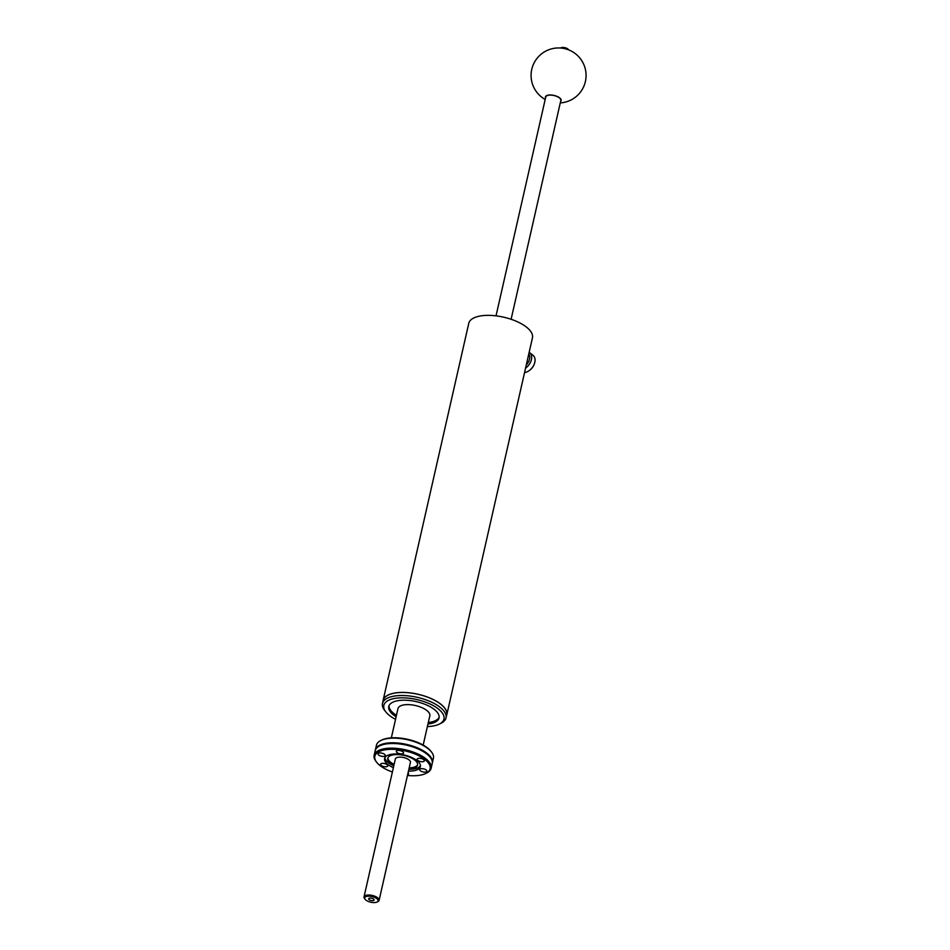 <?xml version="1.0" encoding="UTF-8"?>
<svg xmlns="http://www.w3.org/2000/svg" width="950" height="950" viewBox="0 0 950 950"><rect width="100%" height="100%" fill="white"/><g stroke="black" fill="none" stroke-linecap="round" stroke-linejoin="round"><path stroke-width="1.43" d="M427.381 726.572A30.851 12.979 -167.2 0 0 439.221 724.137L440.978 723.283A32.573 13.704 -167.2 0 0 446.013 717.915L446.702 714.875A32.573 13.704 -167.2 0 0 430.671 698.393A32.573 13.704 -167.2 0 0 396.008 692.883A32.573 13.704 -167.2 0 0 383.183 700.435L382.494 703.475A32.573 13.704 -167.2 0 0 384.702 710.505L385.914 712.025A30.851 12.979 -167.2 0 0 395.544 719.34M446.476 715.837A32.656 13.739 -167.2 0 0 446.785 714.887A32.656 13.739 -167.2 0 0 440.693 704.104A32.656 13.739 -167.2 0 0 406.41 692.55A32.656 13.739 -167.2 0 0 383.099 700.423A32.656 13.739 -167.2 0 0 382.957 701.409M511.112 319.271L560.832 100.427A7.731 3.254 -167.2 0 0 559.384 97.874A7.731 3.254 -167.2 0 0 551.273 95.131A7.731 3.254 -167.2 0 0 545.751 96.995L496.031 315.851M446.785 714.887L532.451 337.82A32.656 13.739 -167.2 0 0 526.359 327.026A32.656 13.739 -167.2 0 0 492.076 315.483A32.656 13.739 -167.2 0 0 468.766 323.344L383.099 700.423M446.013 717.915A32.573 13.704 -167.2 0 0 429.97 701.432A32.573 13.704 -167.2 0 0 395.319 695.922A32.573 13.704 -167.2 0 0 382.494 703.475M560.631 101.329A8.039 3.384 -167.2 0 0 554.04 95.416A8.039 3.384 -167.2 0 0 545.538 97.909M568.611 49.839A5.154 2.173 -167.2 0 0 561.308 47.868A5.154 2.173 -167.2 0 0 560.583 48.022M568.706 49.875L568.385 49.471A4.299 1.805 -167.2 0 0 561.984 47.5A4.299 1.805 -167.2 0 0 560.951 47.785L560.488 48.011M439.221 724.137A30.851 12.979 -167.2 0 0 434.649 706.42A30.851 12.979 -167.2 0 0 395.972 698.226A30.851 12.979 -167.2 0 0 385.914 712.025M396.126 716.787A25.781 10.854 12.8 0 1 393.573 715.018A25.781 10.854 12.8 0 1 388.764 706.503A25.781 10.854 12.8 0 1 416.314 701.634A25.781 10.854 12.8 0 1 439.043 717.927A25.781 10.854 12.8 0 1 427.963 724.019M525.576 368.101A10.307 6.971 -52 0 0 531.406 359.658A10.307 6.971 -52 0 0 529.613 352.652A10.307 6.971 -52 0 0 529.15 352.331M526.288 364.966A8.942 6.032 -52 0 0 529.518 359.183A8.942 6.032 -52 0 0 528.782 353.97M524.566 372.566A10.307 6.971 -52 0 0 529.162 370.619L529.625 370.286A8.942 6.032 -52 0 0 534.031 364.634L534.244 364.099A10.307 6.971 -52 0 0 534.803 362.318A10.307 6.971 -52 0 0 533.009 355.3L529.613 352.652M529.162 370.619A10.307 6.971 -52 0 0 534.244 364.099M396.471 715.267A25.781 10.854 12.8 0 1 393.918 713.498A25.781 10.854 12.8 0 1 389.001 705.755M439.149 717.155A25.781 10.854 12.8 0 1 428.308 722.499M369.182 899.686A2.791 1.176 12.8 0 1 368.659 898.771A2.791 1.176 12.8 0 1 371.64 898.237A2.791 1.176 12.8 0 1 374.098 899.994A2.791 1.176 12.8 0 1 372.115 900.671A2.791 1.176 12.8 0 1 369.182 899.686M365.144 899.341L364.539 898.581A7.731 3.254 12.8 0 1 364.016 896.907A7.731 3.254 12.8 0 1 372.269 895.446A7.731 3.254 12.8 0 1 379.098 900.339A7.731 3.254 12.8 0 1 377.898 901.609L377.019 902.037A6.876 2.897 12.8 0 1 375.381 902.5A6.876 2.897 12.8 0 1 365.144 899.341A6.876 2.897 12.8 0 1 368.089 896.194A6.876 2.897 12.8 0 1 376.806 898.629A6.876 2.897 12.8 0 1 377.019 902.037M379.098 900.339L410.424 762.434A7.731 3.254 -167.2 0 0 406.624 758.516A7.731 3.254 -167.2 0 0 398.394 757.209A7.731 3.254 -167.2 0 0 395.343 759.002L364.016 896.907M387.897 757.827A15.295 6.436 -167.2 0 0 394.108 764.418M409.201 767.849A15.295 6.436 -167.2 0 0 417.644 764.584M408.975 768.835A15.295 6.436 -167.2 0 0 417.572 765.094A15.295 6.436 -167.2 0 0 410.044 757.352A15.295 6.436 -167.2 0 0 393.763 754.763A15.295 6.436 -167.2 0 0 387.742 758.314A15.295 6.436 -167.2 0 0 393.894 765.403M384.904 757.589A18.359 7.719 -167.2 0 0 393.787 765.831M408.88 769.262A18.359 7.719 -167.2 0 0 420.446 765.664M407.467 775.449A28.357 11.934 -167.2 0 0 425.742 773.502L426.621 773.074A29.224 12.291 -167.2 0 0 431.134 768.253A29.224 12.291 -167.2 0 0 416.753 753.469A29.224 12.291 -167.2 0 0 385.652 748.529A29.224 12.291 -167.2 0 0 374.146 755.309A29.224 12.291 -167.2 0 0 376.141 761.603L376.746 762.375A28.357 11.934 -167.2 0 0 392.386 772.029M431.134 768.253L432.191 763.586A29.224 12.291 -167.2 0 0 409.343 745.857A29.224 12.291 -167.2 0 0 403.477 744.527A29.224 12.291 -167.2 0 0 386.721 743.874A29.224 12.291 -167.2 0 0 375.214 750.643L374.146 755.309M409.296 745.845A28.357 11.934 -167.2 0 0 409.26 745.833A28.357 11.934 -167.2 0 0 403.572 744.539A28.357 11.934 -167.2 0 0 403.524 744.539M375.298 750.298A29.224 12.291 12.8 0 1 375.369 749.942L376.426 745.275A29.224 12.291 12.8 0 1 380.95 740.454A29.224 12.291 12.8 0 1 407.645 739.753A29.224 12.291 12.8 0 1 431.431 751.925A29.224 12.291 12.8 0 1 433.414 758.219L432.357 762.886A29.224 12.291 12.8 0 1 432.262 763.23M375.369 749.942A29.224 12.291 12.8 0 1 406.588 744.42A29.224 12.291 12.8 0 1 432.357 762.886M408.464 771.091A18.359 7.719 -167.2 0 0 420.375 766.614A18.359 7.719 -167.2 0 0 411.338 757.328A18.359 7.719 -167.2 0 0 391.804 754.217A18.359 7.719 -167.2 0 0 384.572 758.48A18.359 7.719 -167.2 0 0 393.371 767.659M425.742 773.502A28.357 11.934 -167.2 0 0 421.539 757.221A28.357 11.934 -167.2 0 0 385.985 749.681A28.357 11.934 -167.2 0 0 376.746 762.375M378.326 753.445A3.693 1.556 12.8 0 1 382.553 753.326A3.693 1.556 12.8 0 1 385.249 755.511A3.693 1.556 12.8 0 1 381.294 756.212A3.693 1.556 12.8 0 1 378.041 753.873A3.693 1.556 12.8 0 1 378.326 753.445M399.534 750.512A3.693 1.556 12.8 0 1 403.536 752.982A3.693 1.556 12.8 0 1 399.594 753.682A3.693 1.556 12.8 0 1 396.328 751.343A3.693 1.556 12.8 0 1 399.534 750.512M423.676 759.608A3.693 1.556 12.8 0 1 424.365 760.831A3.693 1.556 12.8 0 1 420.423 761.532A3.693 1.556 12.8 0 1 417.157 759.193A3.693 1.556 12.8 0 1 419.805 758.302A3.693 1.556 12.8 0 1 423.676 759.608M426.621 771.637A3.693 1.556 12.8 0 1 422.394 771.756A3.693 1.556 12.8 0 1 419.698 769.571A3.693 1.556 12.8 0 1 423.641 768.871A3.693 1.556 12.8 0 1 426.906 771.21A3.693 1.556 12.8 0 1 426.621 771.637M408.096 772.671A3.693 1.556 12.8 0 1 408.607 773.739A3.693 1.556 12.8 0 1 407.692 774.476M381.259 765.474A3.693 1.556 12.8 0 1 380.57 764.251A3.693 1.556 12.8 0 1 384.524 763.551A3.693 1.556 12.8 0 1 387.778 765.89A3.693 1.556 12.8 0 1 385.142 766.781A3.693 1.556 12.8 0 1 381.259 765.474M380.95 740.454L381.817 740.026A28.357 11.934 12.8 0 1 407.74 739.349A28.357 11.934 12.8 0 1 430.825 751.153L431.431 751.925M391.341 737.853L397.979 708.593A16.328 6.876 12.8 0 1 415.423 705.518A16.328 6.876 12.8 0 1 429.827 715.837L423.178 745.085M560.274 102.897A27.503 27.503 0 0 0 584.464 66.179A27.503 27.503 0 0 0 542.462 53.164A27.503 27.503 0 0 0 545.181 99.465"/></g></svg>
